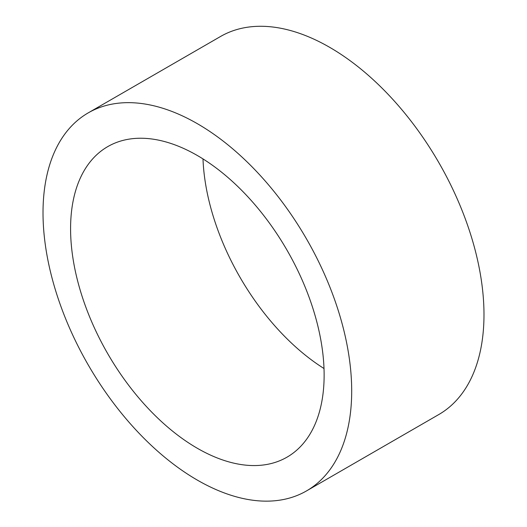 <?xml version="1.0" encoding="UTF-8"?>
<svg xmlns="http://www.w3.org/2000/svg" width="527" height="527" viewBox="0 0 527 527"><rect width="100%" height="100%" fill="white"/><g stroke="black" fill="none" stroke-linecap="round" stroke-linejoin="round"><path stroke-width="0.79" d="M324.131 375.099A179.292 103.516 60 0 1 286.998 457.172A179.292 103.516 60 0 1 107.712 353.657A179.292 103.516 60 0 1 107.712 146.631A179.292 103.516 60 0 1 245.872 194.667A179.292 103.516 60 0 1 324.131 375.099M202.994 158.91A179.292 103.516 -120 0 0 324.006 368.518M351.693 391.008A218.264 126.019 60 0 1 306.49 490.927A218.264 126.019 60 0 1 88.22 364.908A218.264 126.019 60 0 1 88.22 112.877A218.264 126.019 60 0 1 256.418 171.354A218.264 126.019 60 0 1 351.693 391.008M88.22 112.877L220.51 36.501A218.264 126.019 60 0 1 388.709 94.979A218.264 126.019 60 0 1 483.984 314.632A218.264 126.019 60 0 1 438.78 414.551L306.49 490.927"/></g></svg>
